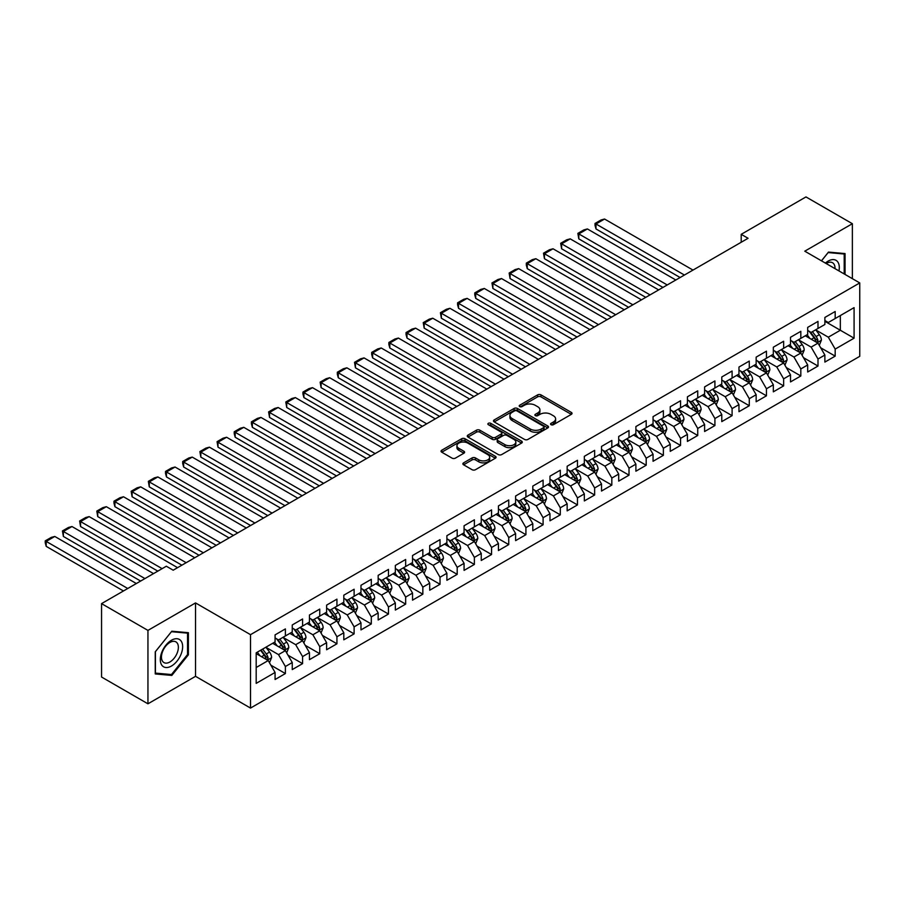 <?xml version="1.0" encoding="UTF-8"?>
<svg xmlns="http://www.w3.org/2000/svg" width="905" height="905" viewBox="0 0 905 905"><rect width="100%" height="100%" fill="white"/><g stroke="black" fill="none" stroke-linecap="round" stroke-linejoin="round"><path stroke-width="1.36" d="M551.055 424.705A1.674 0.962 0 0 0 553.419 424.705L571.338 414.354A2.387 1.38 0 0 0 572.028 413.381A2.387 1.38 0 0 0 571.338 412.409L540.975 394.885A2.387 1.38 0 0 0 537.604 394.885L519.685 405.236A1.674 0.962 0 0 0 519.198 405.915A1.674 0.962 0 0 0 519.685 406.594A1.674 0.962 0 0 0 522.049 406.594L524.368 405.259A7.636 4.412 0 0 1 535.16 405.259L537.694 406.718A7.636 4.412 0 0 1 539.923 409.829A7.636 4.412 0 0 1 537.694 412.952L535.375 414.286A1.674 0.962 0 0 0 534.878 414.965A1.674 0.962 0 0 0 535.375 415.644A1.674 0.962 0 0 0 537.728 415.644L540.047 414.309A7.636 4.412 0 0 1 550.84 414.309L553.374 415.768A7.636 4.412 0 0 1 555.613 418.891A7.636 4.412 0 0 1 553.374 422.002L551.055 423.336A1.674 0.962 0 0 0 550.568 424.026A1.674 0.962 0 0 0 551.055 424.705L551.055 423.336M463.575 462.851A2.387 1.38 0 0 0 462.874 463.824A2.387 1.38 0 0 0 463.575 464.797L472.093 469.706A2.387 1.38 0 0 0 475.464 469.706L495.363 458.224A2.387 1.38 0 0 0 496.064 457.251A2.387 1.38 0 0 0 495.363 456.278L465 438.744A2.387 1.38 0 0 0 461.629 438.744L441.731 450.238A2.387 1.38 0 0 0 441.029 451.21A2.387 1.38 0 0 0 441.731 452.183L452.025 458.122A2.387 1.38 0 0 0 455.396 458.122L463.914 453.213A2.387 1.38 0 0 0 464.604 452.24A2.387 1.38 0 0 0 463.914 451.256L458.812 448.314A6.38 3.688 0 0 1 456.935 445.713A6.38 3.688 0 0 1 460.883 442.307A6.38 3.688 0 0 1 467.828 443.111L487.818 454.649A6.38 3.688 0 0 1 489.684 457.251A6.38 3.688 0 0 1 485.747 460.656A6.38 3.688 0 0 1 478.79 459.853L475.464 457.93A2.387 1.38 0 0 0 472.093 457.93L463.575 462.851L463.575 464.797M147.945 630.4L147.945 703.807L195.537 676.329L195.537 602.922L147.945 630.4L101.552 603.624L166.328 566.225L173.194 570.195L748.073 238.286L741.206 234.327L741.206 242.257M195.537 602.922L250.515 634.665L859.75 282.926L859.75 356.332L250.515 708.072L250.515 634.665M852.363 278.661L852.363 223.705L804.771 251.183L859.75 282.926M852.363 223.705L805.97 196.928L741.206 234.327M524.538 439.434A2.387 1.38 0 0 0 527.909 439.434L547.808 427.941A2.387 1.38 0 0 0 548.509 426.968A2.387 1.38 0 0 0 547.808 425.995L517.456 408.472A2.387 1.38 0 0 0 514.085 408.472L494.175 419.954A2.387 1.38 0 0 0 493.485 420.927A2.387 1.38 0 0 0 494.175 421.9L524.538 439.434M489.028 425.067A1.674 0.962 0 0 1 490.725 425.305L490.725 423.314L521.585 441.131A2.387 1.38 0 0 1 522.287 442.104A2.387 1.38 0 0 1 521.585 443.077L501.687 454.57A2.387 1.38 0 0 1 498.316 454.57L467.953 437.047L467.953 435.101A2.387 1.38 0 0 0 467.263 436.074A2.387 1.38 0 0 0 467.953 437.047M467.953 435.101L476.471 430.18A2.387 1.38 0 0 1 479.842 430.18L492.162 437.285A2.387 1.38 0 0 0 495.533 437.285L501.178 434.027A2.387 1.38 0 0 0 501.879 433.054A2.387 1.38 0 0 0 501.178 432.081L488.361 424.683A1.674 0.962 0 0 1 487.874 424.004A1.674 0.962 0 0 1 488.904 423.11A1.674 0.962 0 0 1 490.725 423.314M824.874 321.32L840.338 330.246L840.338 315.562L854.082 307.632L835.179 318.537L835.179 311.501L824.874 317.451L824.874 324.488L817.996 328.458L817.996 321.411L807.69 327.372L807.69 334.409L800.823 338.38L800.823 331.332L790.506 337.282L790.506 344.33L783.64 348.301L783.64 341.253L773.334 347.203L773.334 354.251L766.456 358.222L766.456 351.174L756.15 357.124L756.15 364.172L749.272 368.131L749.272 361.095L738.966 367.045L738.966 374.082L732.1 378.052L732.1 371.016L721.783 376.966L721.783 384.003L714.916 387.974L714.916 380.937L704.61 386.888L704.61 393.924L697.732 397.895L697.732 390.847L687.427 396.797L687.427 403.845L680.549 407.816L680.549 400.768L670.243 406.718L670.243 413.766L663.376 417.737L663.376 410.689L653.059 416.639L653.059 423.687L646.193 427.646L646.193 420.61L635.887 426.56L635.887 433.608L629.009 437.568L629.009 430.531L618.703 436.481L618.703 443.518L611.825 447.489L611.825 440.452L601.52 446.403L601.52 453.439L594.642 457.41L594.642 450.362L584.336 456.324L584.336 463.36L577.469 467.331L577.469 460.283L567.152 466.233L567.152 473.281L560.285 477.252L560.285 470.204L549.98 476.154L549.98 483.202L543.102 487.173L543.102 480.125L532.796 486.076L532.796 493.123L525.918 497.083L525.918 490.046L515.612 495.997L515.612 503.044L508.746 507.004L508.746 499.967L498.429 505.918L498.429 512.954L491.562 516.925L491.562 509.888L481.256 515.839L481.256 522.875L474.378 526.846L474.378 519.798L464.073 525.76L464.073 532.796L457.195 536.767L457.195 529.719L446.889 535.669L446.889 542.717L440.022 546.688L440.022 539.64L429.705 545.591L429.705 552.638L422.839 556.609L422.839 549.561L412.533 555.512L412.533 562.559L405.655 566.519L405.655 559.482L395.349 565.433L395.349 572.469L388.471 576.44L388.471 569.403L378.166 575.354L378.166 582.39L371.299 586.361L371.299 579.313L360.982 585.275L360.982 592.311L354.115 596.282L354.115 589.234L343.81 595.185L343.81 602.232L336.931 606.203L336.931 599.155L326.626 605.106L326.626 612.153L319.748 616.124L319.748 609.076L309.442 615.027L309.442 622.074L302.575 626.034L302.575 618.997L292.258 624.948L292.258 631.995L285.392 635.955L285.392 628.918L275.075 634.869L275.075 641.905L256.183 652.822L256.183 683.377L275.075 672.46L268.208 660.559L256.183 653.614M854.082 307.632L854.082 338.176L835.179 349.092L828.313 337.192L815.858 329.997M820.665 347.758L835.179 356.129L835.179 349.092M835.179 356.129L824.874 362.091L824.874 355.043L817.996 359.014L811.129 347.101L798.674 339.918M803.482 357.667L817.996 366.05L817.996 359.014M817.996 366.05L807.69 372L807.69 364.964L800.823 368.935L793.945 357.023L781.49 349.839M786.298 367.588L800.823 375.971L800.823 368.935M800.823 375.971L790.506 381.921L790.506 374.885L783.64 378.844L776.762 366.944L764.306 359.749M769.126 377.509L783.64 385.892L783.64 378.844M783.64 385.892L773.334 391.842L773.334 384.806L766.456 388.765L759.589 376.865L747.123 369.67M751.942 387.431L766.456 395.813L766.456 388.765M766.456 395.813L756.15 401.763L756.15 394.716L749.272 398.686L742.405 386.786L729.95 379.591M734.758 397.352L749.272 405.734L749.272 398.686M749.272 405.734L738.966 411.685L738.966 404.637L732.1 408.608L725.222 396.707L712.767 389.512M717.575 407.273L732.1 415.655L732.1 408.608M732.1 415.655L721.783 421.606L721.783 414.558L714.916 418.529L708.038 406.628L695.583 399.433M700.391 417.182L714.916 425.565L714.916 418.529M714.916 425.565L704.61 431.515L704.61 424.479L697.732 428.45L690.866 416.538L678.399 409.354M683.218 427.103L697.732 435.486L697.732 428.45M697.732 435.486L687.427 441.436L687.427 434.4L680.549 438.371L673.682 426.459L661.227 419.275M666.035 437.025L680.549 445.407L680.549 438.371M680.549 445.407L670.243 451.357L670.243 444.321L663.376 448.28L656.498 436.38L644.043 429.185M648.851 446.946L663.376 455.328L663.376 448.28M663.376 455.328L653.059 461.279L653.059 454.231L646.193 458.202L639.315 446.301L626.86 439.106M631.667 456.867L646.193 465.249L646.193 458.202M646.193 465.249L635.887 471.2L635.887 464.152L629.009 468.123L622.142 456.222L609.676 449.027M614.495 466.788L629.009 475.17L629.009 468.123M629.009 475.17L618.703 481.121L618.703 474.073L611.825 478.044L604.959 466.143L592.504 458.948M597.311 476.709L611.825 485.08L611.825 478.044M611.825 485.08L601.52 491.042L601.52 483.994L594.642 487.965L587.775 476.064L575.32 468.869M580.128 486.619L594.642 495.001L594.642 487.965M594.642 495.001L584.336 500.951L584.336 493.915L577.469 497.886L570.591 485.974L558.136 478.79M562.944 496.54L577.469 504.922L577.469 497.886M577.469 504.922L567.152 510.873L567.152 503.836L560.285 507.796L553.408 495.895L540.952 488.7M545.772 506.461L560.285 514.843L560.285 507.796M560.285 514.843L549.98 520.794L549.98 513.757L543.102 517.717L536.235 505.816L523.78 498.621M528.588 516.382L543.102 524.764L543.102 517.717M543.102 524.764L532.796 530.715L532.796 523.667L525.918 527.638L519.051 515.737L506.596 508.542M511.404 526.303L525.918 534.685L525.918 527.638M525.918 534.685L515.612 540.636L515.612 533.588L508.746 537.559L501.868 525.658L489.413 518.463M494.221 536.224L508.746 544.606L508.746 537.559M508.746 544.606L498.429 550.557L498.429 543.509L491.562 547.48L484.684 535.579L472.229 528.384M477.048 546.134L491.562 554.516L491.562 547.48M491.562 554.516L481.256 560.478L481.256 553.43L474.378 557.401L467.512 545.489L455.057 538.305M459.864 556.055L474.378 564.437L474.378 557.401M474.378 564.437L464.073 570.388L464.073 563.351L457.195 567.322L450.328 555.41L437.873 548.226M442.681 565.976L457.195 574.358L457.195 567.322M457.195 574.358L446.889 580.309L446.889 573.272L440.022 577.232L433.144 565.331L420.689 558.136M425.497 575.897L440.022 584.279L440.022 577.232M440.022 584.279L429.705 590.23L429.705 583.193L422.839 587.153L415.961 575.252L403.506 568.057M408.325 585.818L422.839 594.2L422.839 587.153M422.839 594.2L412.533 600.151L412.533 593.103L405.655 597.074L398.788 585.173L386.322 577.978M391.141 595.739L405.655 604.121L405.655 597.074M405.655 604.121L395.349 610.072L395.349 603.024L388.471 606.995L381.605 595.094L369.15 587.899M373.957 605.66L388.471 614.043L388.471 606.995M388.471 614.043L378.166 619.993L378.166 612.945L371.299 616.916L364.421 605.015L351.966 597.82M356.774 615.57L371.299 623.952L371.299 616.916M371.299 623.952L360.982 629.903L360.982 622.866L354.115 626.837L347.237 614.925L334.782 607.741M339.59 625.491L354.115 633.873L354.115 626.837M354.115 633.873L343.81 639.824L343.81 632.787L336.931 636.758L330.065 624.846L317.598 617.663M322.418 635.412L336.931 643.794L336.931 636.758M336.931 643.794L326.626 649.745L326.626 642.708L319.748 646.668L312.881 634.767L300.426 627.572M305.234 645.333L319.748 653.715L319.748 646.668M319.748 653.715L309.442 659.666L309.442 652.618L302.575 656.589L295.697 644.688L283.242 637.493M288.05 655.254L302.575 663.637L302.575 656.589M302.575 663.637L292.258 669.587L292.258 662.539L285.392 666.51L278.514 654.609L266.059 647.414M270.867 665.175L285.392 673.558L285.392 666.51M285.392 673.558L275.075 679.508L275.075 672.46M275.075 637.946L278.514 639.925L285.392 635.955M256.183 667.505L268.208 660.559M292.258 628.025L295.697 630.004L302.575 626.034M278.514 654.609L285.392 650.638L272.677 643.297M292.258 662.539L285.392 650.638M309.442 618.104L312.881 620.083L319.748 616.124M295.697 644.688L302.575 640.717L289.86 633.376M309.442 652.618L302.575 640.717M326.626 608.183L330.065 610.174L336.931 606.203M312.881 634.767L319.748 630.796L307.033 623.466M326.626 642.708L319.748 630.796M343.81 598.262L347.237 600.253L354.115 596.282M330.065 624.846L336.931 620.887L324.216 613.545M343.81 632.787L336.931 620.887M360.982 588.341L364.421 590.332L371.299 586.361M347.237 614.925L354.115 610.966L341.4 603.624M360.982 622.866L354.115 610.966M378.166 578.431L381.605 580.41L388.471 576.44M364.421 605.015L371.299 601.044L358.584 593.703M378.166 612.945L371.299 601.044M395.349 568.51L398.788 570.489L405.655 566.519M381.605 595.094L388.471 591.123L375.756 583.782M395.349 603.024L388.471 591.123M412.533 558.589L415.961 560.568L422.839 556.609M398.788 585.173L405.655 581.202L392.94 573.861M412.533 593.103L405.655 581.202M429.705 548.668L433.144 550.647L440.022 546.688M415.961 575.252L422.839 571.281L410.123 563.939M429.705 583.193L422.839 571.281M446.889 538.747L450.328 540.738L457.195 536.767M433.144 565.331L440.022 561.36L427.307 554.03M446.889 573.272L440.022 561.36M464.073 528.825L467.512 530.816L474.378 526.846M450.328 555.41L457.195 551.45L444.479 544.109M464.073 563.351L457.195 551.45M481.256 518.916L484.684 520.895L491.562 516.925M467.512 545.489L474.378 541.529L461.663 534.188M481.256 553.43L474.378 541.529M498.429 508.995L501.868 510.974L508.746 507.004M484.684 535.579L491.562 531.608L478.847 524.267M498.429 543.509L491.562 531.608M515.612 499.074L519.051 501.053L525.918 497.083M501.868 525.658L508.746 521.687L496.031 514.345M515.612 533.588L508.746 521.687M532.796 489.153L536.235 491.132L543.102 487.173M519.051 515.737L525.918 511.766L513.214 504.424M532.796 523.667L525.918 511.766M549.98 479.231L553.408 481.211L560.285 477.252M536.235 505.816L543.102 501.845L530.387 494.503M549.98 513.757L543.102 501.845M567.152 469.31L570.591 471.301L577.469 467.331M553.408 495.895L560.285 491.924L547.57 484.594M567.152 503.836L560.285 491.924M584.336 459.389L587.775 461.38L594.642 457.41M570.591 485.974L577.469 482.014L564.754 474.673M584.336 493.915L577.469 482.014M601.52 449.48L604.959 451.459L611.825 447.489M587.775 476.064L594.642 472.093L581.938 464.751M601.52 483.994L594.642 472.093M618.703 439.559L622.142 441.538L629.009 437.568M604.959 466.143L611.825 462.172L599.11 454.83M618.703 474.073L611.825 462.172M635.887 429.637L639.315 431.617L646.193 427.646M622.142 456.222L629.009 452.251L616.294 444.909M635.887 464.152L629.009 452.251M653.059 419.716L656.498 421.696L663.376 417.737M639.315 446.301L646.193 442.33L633.477 434.988M653.059 454.231L646.193 442.33M670.243 409.795L673.682 411.786L680.549 407.816M656.498 436.38L663.376 432.409L650.661 425.079M670.243 444.321L663.376 432.409M687.427 399.874L690.866 401.865L697.732 397.895M673.682 426.459L680.549 422.499L667.833 415.157M687.427 434.4L680.549 422.499M704.61 389.953L708.038 391.944L714.916 387.974M690.866 416.538L697.732 412.578L685.017 405.236M704.61 424.479L697.732 412.578M721.783 380.043L725.222 382.023L732.1 378.052M708.038 406.628L714.916 402.657L702.201 395.315M721.783 414.558L714.916 402.657M738.966 370.122L742.405 372.102L749.272 368.131M725.222 396.707L732.1 392.736L719.385 385.394M738.966 404.637L732.1 392.736M756.15 360.201L759.589 362.181L766.456 358.222M742.405 386.786L749.272 382.815L736.557 375.473M756.15 394.716L749.272 382.815M773.334 350.28L776.762 352.26L783.64 348.301M759.589 376.865L766.456 372.894L753.741 365.552M773.334 384.806L766.456 372.894M790.506 340.359L793.945 342.35L800.823 338.38M776.762 366.944L783.64 362.973L770.924 355.642M790.506 374.885L783.64 362.973M807.69 330.438L811.129 332.429L817.996 328.458M793.945 357.023L800.823 353.063L788.108 345.721M807.69 364.964L800.823 353.063M824.874 320.528L828.313 322.508L835.179 318.537M811.129 347.101L817.996 343.142L805.28 335.8M824.874 355.043L817.996 343.142M101.552 603.624L101.552 677.031L147.945 703.807M195.537 676.329L250.515 708.072M828.313 337.192L840.338 330.246L854.082 338.176M845.055 274.441L845.055 253.57L828.482 252.088L821.469 260.821M188.398 654.801L188.398 632.697L171.826 631.215L155.241 651.838L155.241 673.942L171.826 675.424L188.398 654.801L187.539 654.304M551.722 424.943L553.374 423.981A7.636 4.412 0 0 0 555.613 420.87L555.613 418.891M539.923 409.829L539.923 411.82A7.636 4.412 0 0 1 537.694 414.931L536.043 415.881M571.304 414.377L540.975 396.865A2.387 1.38 0 0 0 537.604 396.865L520.352 406.831M547.774 427.963L517.456 410.451A2.387 1.38 0 0 0 514.085 410.451L494.209 421.922L494.175 419.954M543.588 427.646A1.674 0.962 0 0 0 544.086 426.968A1.674 0.962 0 0 0 543.588 426.289L516.947 410.904A1.674 0.962 0 0 0 514.583 410.904L512.14 412.318A7.636 4.412 0 0 0 509.911 415.429A7.636 4.412 0 0 0 512.14 418.551L530.353 429.06A7.636 4.412 0 0 0 541.145 429.06L543.588 427.646L543.588 429.637A1.674 0.962 0 0 0 544.086 428.947L544.086 426.968M509.911 415.429L509.911 417.42A7.636 4.412 0 0 0 512.14 420.531L512.14 418.551M543.588 429.637L541.145 431.04A7.636 4.412 0 0 1 530.353 431.04L512.14 420.531M467.987 437.058L476.471 432.16L476.471 430.18M501.879 433.054L501.879 435.034A2.387 1.38 0 0 1 501.178 436.006L495.533 439.276A2.387 1.38 0 0 1 492.162 439.276L479.842 432.16A2.387 1.38 0 0 0 476.471 432.16M490.725 425.305L521.552 443.099M504.933 444.66A6.38 3.688 0 0 0 511.879 445.464A6.38 3.688 0 0 0 515.827 442.059A6.38 3.688 0 0 0 513.95 439.457L506.913 435.396A2.387 1.38 0 0 0 503.542 435.396L497.886 438.654A2.387 1.38 0 0 0 497.196 439.626A2.387 1.38 0 0 0 497.886 440.599L504.933 444.66L504.933 446.651A6.38 3.688 0 0 0 511.879 447.443A6.38 3.688 0 0 0 515.827 444.038L515.827 442.059M497.196 439.626L497.196 441.606A2.387 1.38 0 0 0 497.886 442.579L497.886 440.599M504.933 446.651L497.886 442.579M489.684 457.251L489.684 459.231A6.38 3.688 0 0 1 485.747 462.636A6.38 3.688 0 0 1 478.79 461.833L475.464 459.91A2.387 1.38 0 0 0 472.093 459.91L463.609 464.808M456.935 445.713L456.935 447.692A6.38 3.688 0 0 0 458.812 450.294L458.812 448.314M463.88 453.224L458.812 450.294M495.329 458.235L465 440.735A2.387 1.38 0 0 0 461.629 440.735L441.764 452.206M170.072 674.417L171.826 675.424M819.274 345.337L821.401 340.144A6.437 3.722 -120 0 0 819.342 334.658L815.699 329.793M684.418 275.041L595.988 223.988L604.574 219.033L693.004 270.086M809.885 338.447L807.102 334.748M595.988 228.942L595.038 225.424L595.038 223.445L595.988 223.988L595.988 228.942L680.119 277.518M816.785 342.441L817.928 340.416A6.437 3.722 -120 0 0 816.084 336.547L812.43 331.671M810.348 331.977L814.862 337.995A3.281 1.889 60 0 1 815.45 338.99L817.928 340.416M809.217 331.321L814.025 337.735A6.437 3.722 60 0 1 815.869 341.604L815.993 341.977M595.038 223.445L601.056 219.972L604.574 219.033M802.09 355.258L804.217 350.065A6.437 3.722 -120 0 0 802.169 344.579L798.515 339.703M667.234 284.962L578.804 233.909L587.402 228.942L675.831 280.007M792.701 348.368L789.929 344.669M578.804 238.863L577.865 233.366L578.804 233.909L578.804 238.863L662.946 287.439M799.601 352.362L800.744 350.337A6.437 3.722 -120 0 0 798.9 346.468L795.246 341.592M793.165 341.898L797.678 347.916A3.281 1.889 60 0 1 798.267 348.911L800.744 350.337M792.033 341.242L796.841 347.656A6.437 3.722 60 0 1 798.685 351.525L798.81 351.898M577.865 233.366L583.872 229.893L587.402 228.942M784.907 365.179L787.045 359.986A6.437 3.722 -120 0 0 784.986 354.5L781.332 349.624M650.05 294.883L561.62 243.83L570.218 238.863L658.648 289.917M775.517 358.29L772.746 354.59M561.62 248.785L560.681 243.287L561.62 243.83L561.62 248.785L645.763 297.36M782.429 362.283L783.56 360.258A6.437 3.722 -120 0 0 781.716 356.389L778.074 351.513M775.992 351.819L780.495 357.837A3.281 1.889 60 0 1 781.094 358.833L783.56 360.258M774.85 351.163L779.658 357.577A6.437 3.722 60 0 1 781.501 361.446L781.637 361.819M560.681 243.287L566.688 239.814L570.218 238.863M838.958 270.923A15.792 9.118 120 0 0 837.804 261.975A15.792 9.118 120 0 0 825.383 263.095M835.021 268.649A11.957 6.901 120 0 0 833.89 263.989A11.957 6.901 120 0 0 832.555 262.744A11.957 6.901 120 0 0 826.197 263.559M828.098 252.563L844.207 254.022L844.207 273.955M843.132 253.4L844.207 254.022M821.491 260.844L828.132 252.586M161.803 665.152A15.792 9.118 120 0 0 177.063 661.069A15.792 9.118 120 0 0 181.147 641.091A15.792 9.118 120 0 0 165.898 645.175A15.792 9.118 120 0 0 161.803 665.152M162.595 661.329A11.957 6.901 120 0 0 163.929 662.573A11.957 6.901 120 0 0 175.061 656.985A11.957 6.901 120 0 0 177.233 643.104A11.957 6.901 120 0 0 175.887 641.86A11.957 6.901 120 0 0 164.767 647.437A11.957 6.901 120 0 0 162.595 661.329M171.475 631.701L187.539 633.138L187.539 654.553L171.475 674.542L155.411 673.105L155.411 651.679L171.441 631.679M186.475 632.516L187.539 633.138M767.734 375.1L769.861 369.896A6.437 3.722 -120 0 0 767.802 364.421L764.148 359.545M632.878 304.804L544.448 253.751L553.034 248.785L641.464 299.838M758.333 368.211L755.562 364.511M544.448 258.706L543.498 253.196L544.448 253.751L544.448 258.706L628.579 307.281M765.245 372.193L766.377 370.179A6.437 3.722 -120 0 0 764.544 366.299L760.89 361.434M758.809 361.74L763.311 367.747A3.281 1.889 60 0 1 763.911 368.754L766.377 370.179M757.677 361.084L762.474 367.498A6.437 3.722 60 0 1 764.318 371.367L764.454 371.74M543.498 253.196L549.516 249.723L553.034 248.785M750.55 385.021L752.677 379.817A6.437 3.722 -120 0 0 750.618 374.342L746.976 369.466M615.694 314.725L527.264 263.66L535.851 258.706L624.28 309.759M741.161 378.132L738.378 374.421M527.264 268.627L526.314 265.108L526.314 263.117L527.264 263.66L527.264 268.627L611.395 317.202M748.062 382.114L749.204 380.1A6.437 3.722 -120 0 0 747.36 376.22L743.706 371.355M741.625 371.65L746.139 377.668A3.281 1.889 60 0 1 746.727 378.663L749.204 380.1M740.494 371.005L745.301 377.408A6.437 3.722 60 0 1 747.134 381.288L747.27 381.661M526.314 263.117L532.332 259.645L535.851 258.706M733.367 394.942L735.494 389.738A6.437 3.722 -120 0 0 733.446 384.252L729.792 379.387M598.51 324.635L510.081 273.582L518.678 268.627L607.108 319.68M723.977 388.053L721.206 384.342M510.081 278.548L509.142 273.039L510.081 273.582L510.081 278.548L594.212 327.124M730.878 392.035L732.021 390.01A6.437 3.722 -120 0 0 730.177 386.141L726.523 381.265M724.441 381.571L728.955 387.589A3.281 1.889 60 0 1 729.543 388.584L732.021 390.01M723.31 380.915L728.118 387.329A6.437 3.722 60 0 1 729.962 391.209L730.086 391.582M509.142 273.039L515.149 269.566L518.678 268.627M716.183 404.863L718.31 399.659A6.437 3.722 -120 0 0 716.262 394.173L712.608 389.308M581.327 334.556L492.897 283.503L501.494 278.548L589.924 329.601M706.794 397.962L704.022 394.263M492.897 288.469L491.958 282.96L492.897 283.503L492.897 288.469L577.039 337.033M713.706 401.956L714.837 399.931A6.437 3.722 -120 0 0 712.993 396.062L709.35 391.186M707.258 391.492L711.771 397.51A3.281 1.889 60 0 1 712.371 398.505L714.837 399.931M706.126 390.836L710.934 397.25A6.437 3.722 60 0 1 712.778 401.119L712.902 401.492M491.958 282.96L497.965 279.487L501.494 278.548M698.999 414.773L701.137 409.58A6.437 3.722 -120 0 0 699.079 404.094L695.425 399.218M564.154 344.477L475.725 293.424L484.311 288.469L572.741 339.522M689.61 407.884L686.838 404.184M475.725 298.379L474.774 294.86L474.774 292.881L475.725 293.424L475.725 298.379L559.856 346.954M696.522 411.877L697.653 409.852A6.437 3.722 -120 0 0 695.821 405.983L692.167 401.107M690.085 401.413L694.588 407.431A3.281 1.889 60 0 1 695.187 408.427L697.653 409.852M688.954 400.757L693.75 407.171A6.437 3.722 60 0 1 695.594 411.04L695.73 411.413M474.774 292.881L480.793 289.408L484.311 288.469M681.827 424.694L683.954 419.501A6.437 3.722 -120 0 0 681.895 414.015L678.252 409.139M546.971 354.398L458.541 303.345L467.127 298.379L555.557 349.443M672.438 417.805L669.655 414.105M458.541 308.3L457.591 304.781L457.591 302.802L458.541 303.345L458.541 308.3L542.672 356.875M679.338 421.798L680.481 419.773A6.437 3.722 -120 0 0 678.637 415.904L674.983 411.028M672.901 411.334L677.404 417.352A3.281 1.889 60 0 1 678.003 418.348L680.481 419.773M671.77 410.678L676.578 417.092A6.437 3.722 60 0 1 678.411 420.961L678.546 421.334M457.591 302.802L463.609 299.329L467.127 298.379M664.643 434.615L666.77 429.423A6.437 3.722 -120 0 0 664.723 423.936L661.069 419.06M529.787 364.319L441.357 313.266L449.943 308.3L538.373 359.353M655.254 427.726L652.482 424.026M441.357 318.221L440.418 312.711L441.357 313.266L441.357 318.221L525.488 366.797M662.155 431.708L663.297 429.694A6.437 3.722 -120 0 0 661.453 425.814L657.799 420.949M655.718 421.255L660.231 427.273A3.281 1.889 60 0 1 660.82 428.269L663.297 429.694M654.587 420.599L659.394 427.013A6.437 3.722 60 0 1 661.238 430.882L661.363 431.255M440.418 312.711L446.425 309.25L449.943 308.3M647.46 444.536L649.586 439.332A6.437 3.722 -120 0 0 647.539 433.857L643.885 428.981M512.603 374.24L424.173 323.187L432.771 318.221L521.201 369.274M638.07 437.647L635.299 433.936M424.173 328.142L423.235 322.632L424.173 323.187L424.173 328.142L508.316 376.718M644.982 441.629L646.113 439.615A6.437 3.722 -120 0 0 644.269 435.735L640.627 430.871M638.534 431.165L643.048 437.183A3.281 1.889 60 0 1 643.647 438.178L646.113 439.615M637.403 430.52L642.211 436.934A6.437 3.722 60 0 1 644.055 440.803L644.179 441.176M423.235 322.632L429.242 319.16L432.771 318.221M630.276 454.457L632.414 449.253A6.437 3.722 -120 0 0 630.355 443.778L626.701 438.902M495.431 384.15L407.001 333.097L415.587 328.142L504.017 379.195M620.887 447.568L618.115 443.857M407.001 338.063L406.051 334.545L406.051 332.554L407.001 333.097L407.001 338.063L491.132 386.639M627.799 451.55L628.93 449.536A6.437 3.722 -120 0 0 627.086 445.656L623.443 440.78M621.362 441.086L625.864 447.104A3.281 1.889 60 0 1 626.464 448.099L628.93 449.536M620.23 440.441L625.027 446.844A6.437 3.722 60 0 1 626.871 450.724L627.007 451.097M406.051 332.554L412.069 329.081L415.587 328.142M613.104 464.378L615.23 459.174A6.437 3.722 -120 0 0 613.171 453.688L609.529 448.823M478.247 394.071L389.817 343.018L398.404 338.063L486.833 389.116M603.703 457.489L600.931 453.778M389.817 347.984L388.867 344.454L388.867 342.475L389.817 343.018L389.817 347.984L473.949 396.56M610.615 461.471L611.757 459.446A6.437 3.722 -120 0 0 609.913 455.577L606.26 450.701M604.178 451.007L608.68 457.025A3.281 1.889 60 0 1 609.28 458.021L611.757 459.446M603.047 450.351L607.843 456.765A6.437 3.722 60 0 1 609.687 460.645L609.823 461.018M388.867 342.475L394.885 339.002L398.404 338.063M595.92 474.288L598.047 469.095A6.437 3.722 -120 0 0 595.999 463.609L592.345 458.745M461.064 403.992L372.634 352.939L381.22 347.984L469.65 399.037M586.531 467.399L583.748 463.699M372.634 357.905L371.684 354.375L371.684 352.396L372.634 352.939L372.634 357.905L456.765 406.469M593.431 471.392L594.574 469.367A6.437 3.722 -120 0 0 592.73 465.498L589.076 460.622M586.994 460.928L591.508 466.946A3.281 1.889 60 0 1 592.096 467.942L594.574 469.367M585.863 460.272L590.671 466.686A6.437 3.722 60 0 1 592.515 470.555L592.639 470.928M371.684 352.396L377.702 348.923L381.22 347.984M578.736 484.209L580.863 479.017A6.437 3.722 -120 0 0 578.815 473.53L575.161 468.654M443.88 413.913L355.45 362.86L364.048 357.905L452.477 408.958M569.347 477.32L566.575 473.62M355.45 367.815L354.511 362.317L355.45 362.86L355.45 367.815L439.592 416.391M576.247 481.313L577.39 479.288A6.437 3.722 -120 0 0 575.546 475.419L571.903 470.543M569.811 470.849L574.324 476.867A3.281 1.889 60 0 1 574.924 477.863L577.39 479.288M568.679 470.193L573.487 476.607A6.437 3.722 60 0 1 575.331 480.476L575.456 480.849M354.511 362.317L360.518 358.844L364.048 357.905M561.553 494.13L563.691 488.938A6.437 3.722 -120 0 0 561.632 483.451L557.978 478.575M426.708 423.834L338.278 372.781L346.864 367.815L435.294 418.868M552.163 487.241L549.392 483.542M338.278 377.736L337.327 374.218L337.327 372.238L338.278 372.781L338.278 377.736L422.409 426.312M559.075 491.234L560.206 489.209A6.437 3.722 -120 0 0 558.362 485.34L554.72 480.465M552.638 480.77L557.141 486.788A3.281 1.889 60 0 1 557.74 487.784L560.206 489.209M551.507 480.114L556.303 486.528A6.437 3.722 60 0 1 558.147 490.397L558.283 490.77M337.327 372.238L343.346 368.765L346.864 367.815M544.38 504.051L546.507 498.847A6.437 3.722 -120 0 0 544.448 493.372L540.805 488.496M409.524 433.755L321.094 382.702L329.68 377.736L418.11 428.789M534.979 497.162L532.208 493.463M321.094 387.657L320.144 382.148L321.094 382.702L321.094 387.657L405.225 436.233M541.891 501.144L543.034 499.13A6.437 3.722 -120 0 0 541.19 495.25L537.536 490.386M535.455 490.691L539.957 496.709A3.281 1.889 60 0 1 540.557 497.705L543.034 499.13M534.323 490.035L539.12 496.449A6.437 3.722 60 0 1 540.964 500.318L541.1 500.691M320.144 382.148L326.162 378.686L329.68 377.736M527.196 513.972L529.323 508.768A6.437 3.722 -120 0 0 527.264 503.293L523.622 498.417M392.34 443.676L303.91 392.612L312.497 387.657L400.926 438.71M517.807 507.083L515.024 503.372M303.91 397.578L302.96 394.06L302.96 392.069L303.91 392.612L303.91 397.578L388.041 446.154M524.708 511.065L525.85 509.051A6.437 3.722 -120 0 0 524.006 505.171L520.352 500.307M518.271 500.601L522.785 506.619A3.281 1.889 60 0 1 523.373 507.615L525.85 509.051M517.14 499.956L521.947 506.359A6.437 3.722 60 0 1 523.791 510.239L523.916 510.612M302.96 392.069L308.978 388.596L312.497 387.657M510.013 523.893L512.14 518.689A6.437 3.722 -120 0 0 510.092 513.214L506.438 508.339M375.156 453.586L286.727 402.533L295.324 397.578L383.754 448.631M500.623 517.004L497.852 513.293M286.727 407.499L285.788 401.99L286.727 402.533L286.727 407.499L370.869 456.075M507.524 520.986L508.667 518.961A6.437 3.722 -120 0 0 506.823 515.092L503.169 510.216M501.087 510.522L505.601 516.54A3.281 1.889 60 0 1 506.2 517.536L508.667 518.961M499.956 509.866L504.764 516.28A6.437 3.722 60 0 1 506.608 520.16L506.732 520.533M285.788 401.99L291.795 398.517L295.324 397.578M492.829 533.814L494.967 528.611A6.437 3.722 -120 0 0 492.908 523.124L489.254 518.26M357.973 463.507L269.543 412.454L278.14 407.499L366.57 458.552M483.44 526.914L480.668 523.214M269.543 417.42L268.604 411.911L269.543 412.454L269.543 417.42L353.685 465.996M490.352 530.907L491.483 528.882A6.437 3.722 -120 0 0 489.639 525.013L485.996 520.137M483.915 520.443L488.417 526.461A3.281 1.889 60 0 1 489.017 527.457L491.483 528.882M482.772 519.787L487.58 526.201A6.437 3.722 60 0 1 489.424 530.081L489.56 530.443M268.604 411.911L274.611 408.438L278.14 407.499M475.657 543.724L477.783 538.532A6.437 3.722 -120 0 0 475.725 533.045L472.082 528.181M340.8 473.428L252.371 422.375L260.957 417.42L349.387 468.473M466.256 536.835L463.484 533.135M252.371 427.33L251.42 423.812L251.42 421.832L252.371 422.375L252.371 427.33L336.502 475.906M473.168 540.828L474.31 538.803A6.437 3.722 -120 0 0 472.467 534.934L468.813 530.059M466.731 530.364L471.234 536.382A3.281 1.889 60 0 1 471.833 537.378L474.31 538.803M465.6 529.708L470.396 536.122A6.437 3.722 60 0 1 472.24 539.991L472.376 540.364M251.42 421.832L257.439 418.359L260.957 417.42M458.473 553.645L460.6 548.453A6.437 3.722 -120 0 0 458.541 542.966L454.898 538.09M323.617 483.349L235.187 432.296L243.773 427.33L332.203 478.394M449.084 546.756L446.301 543.057M235.187 437.251L234.237 433.733L234.237 431.753L235.187 432.296L235.187 437.251L319.318 485.827M455.984 550.749L457.127 548.724A6.437 3.722 -120 0 0 455.283 544.855L451.629 539.98M449.547 540.285L454.061 546.303A3.281 1.889 60 0 1 454.649 547.299L457.127 548.724M448.416 539.629L453.224 546.043A6.437 3.722 60 0 1 455.068 549.912L455.192 550.285M234.237 431.753L240.255 428.28L243.773 427.33M441.289 563.566L443.416 558.374A6.437 3.722 -120 0 0 441.369 552.887L437.715 548.011M306.433 493.27L218.003 442.217L226.601 437.251L315.031 488.304M431.9 556.677L429.128 552.978M218.003 447.172L217.064 441.674L218.003 442.217L218.003 447.172L302.134 495.748M438.801 560.67L439.943 558.645A6.437 3.722 -120 0 0 438.099 554.776L434.445 549.901M432.364 550.206L436.877 556.224A3.281 1.889 60 0 1 437.466 557.22L439.943 558.645M431.233 549.55L436.04 555.964A6.437 3.722 60 0 1 437.884 559.833L438.009 560.206M217.064 441.674L223.071 438.201L226.601 437.251M424.106 573.487L426.232 568.283A6.437 3.722 -120 0 0 424.185 562.808L420.531 557.933M289.249 503.191L200.82 452.138L209.417 447.172L297.847 498.225M414.716 566.598L411.945 562.899M200.82 457.093L199.881 451.584L200.82 452.138L200.82 457.093L284.962 505.669M421.628 570.58L422.759 568.566A6.437 3.722 -120 0 0 420.916 564.686L417.273 559.822M415.191 560.127L419.694 566.134A3.281 1.889 60 0 1 420.293 567.141L422.759 568.566M414.049 559.471L418.857 565.885A6.437 3.722 60 0 1 420.701 569.754L420.825 570.127M199.881 451.584L205.888 448.111L209.417 447.172M406.922 583.408L409.06 578.205A6.437 3.722 -120 0 0 407.001 572.729L403.347 567.854M272.077 513.112L183.647 462.048L192.233 457.093L280.663 508.146M397.533 576.519L394.761 572.808M183.647 467.014L182.697 463.496L182.697 461.505L183.647 462.048L183.647 467.014L267.778 515.59M404.445 580.501L405.576 578.487A6.437 3.722 -120 0 0 403.743 574.607L400.089 569.743M398.008 570.037L402.51 576.055A3.281 1.889 60 0 1 403.11 577.051L405.576 578.487M396.876 569.392L401.673 575.795A6.437 3.722 60 0 1 403.517 579.675L403.653 580.048M182.697 461.505L188.715 458.032L192.233 457.093M389.75 593.329L391.876 588.126A6.437 3.722 -120 0 0 389.817 582.639L386.175 577.775M254.893 523.022L166.463 471.969L175.05 467.014L263.479 518.067M380.36 586.44L377.577 582.73M166.463 476.935L165.513 473.406L165.513 471.426L166.463 471.969L166.463 476.935L250.595 525.511M387.261 590.422L388.403 588.397A6.437 3.722 -120 0 0 386.559 584.528L382.906 579.653M380.824 579.958L385.326 585.976A3.281 1.889 60 0 1 385.926 586.972L388.403 588.397M379.693 579.302L384.501 585.716A6.437 3.722 60 0 1 386.333 589.596L386.469 589.97M165.513 471.426L171.531 467.953L175.05 467.014M372.566 603.25L374.693 598.047A6.437 3.722 -120 0 0 372.645 592.56L368.991 587.696M237.71 532.943L149.28 481.89L157.866 476.935L246.307 527.988M363.177 596.35L360.405 592.651M149.28 486.856L148.341 481.347L149.28 481.89L149.28 486.856L233.411 535.421M370.077 600.343L371.22 598.318A6.437 3.722 -120 0 0 369.376 594.449L365.722 589.574M363.64 589.879L368.154 595.897A3.281 1.889 60 0 1 368.742 596.893L371.22 598.318M362.509 589.223L367.317 595.637A6.437 3.722 60 0 1 369.161 599.506L369.285 599.879M148.341 481.347L154.348 477.874L157.866 476.935M355.382 613.16L357.509 607.968A6.437 3.722 -120 0 0 355.461 602.481L351.807 597.605M220.526 542.864L132.096 491.811L140.694 486.856L229.123 537.909M345.993 606.271L343.221 602.572M132.096 496.766L131.157 491.268L132.096 491.811L132.096 496.766L216.238 545.342M352.905 610.264L354.036 608.239A6.437 3.722 -120 0 0 352.192 604.37L348.549 599.495M346.457 599.8L350.97 605.818A3.281 1.889 60 0 1 351.57 606.814L354.036 608.239M345.325 599.144L350.133 605.558A6.437 3.722 60 0 1 351.977 609.427L352.102 609.8M131.157 491.268L137.164 487.795L140.694 486.856M338.199 623.081L340.337 617.889A6.437 3.722 -120 0 0 338.278 612.402L334.624 607.527M203.353 552.785L114.924 501.732L123.51 496.766L211.94 547.83M328.809 616.192L326.038 612.493M114.924 506.687L113.973 503.169L113.973 501.189L114.924 501.732L114.924 506.687L199.055 555.263M335.721 620.185L336.852 618.16A6.437 3.722 -120 0 0 335.008 614.291L331.366 609.416M329.284 609.721L333.787 615.739A3.281 1.889 60 0 1 334.386 616.735L336.852 618.16M328.153 609.065L332.95 615.479A6.437 3.722 60 0 1 334.793 619.348L334.929 619.721M113.973 501.189L119.992 497.716L123.51 496.766M321.026 633.002L323.153 627.81A6.437 3.722 -120 0 0 321.094 622.323L317.451 617.448M186.17 562.706L97.74 511.653L106.326 506.687L194.756 557.74M311.637 626.113L308.854 622.414M97.74 516.608L96.79 511.099L97.74 511.653L97.74 516.608L181.871 565.184M318.537 630.095L319.68 628.081A6.437 3.722 -120 0 0 317.836 624.201L314.182 619.337M312.101 619.642L316.603 625.66A3.281 1.889 60 0 1 317.202 626.656L319.68 628.081M310.969 618.986L315.766 625.4A6.437 3.722 60 0 1 317.61 629.269L317.745 629.642M96.79 511.099L102.808 507.637L106.326 506.687M303.842 642.923L305.969 637.72A6.437 3.722 -120 0 0 303.922 632.244L300.268 627.369M162.119 568.657L80.556 521.574L89.142 516.608L177.572 567.661M294.453 636.034L291.681 632.324M80.556 526.529L79.617 521.02L80.556 521.574L80.556 526.529L157.821 571.134M301.354 640.016L302.496 638.002A6.437 3.722 -120 0 0 300.652 634.122L296.998 629.258M294.917 629.552L299.431 635.57A3.281 1.889 60 0 1 300.019 636.566L302.496 638.002M293.786 628.907L298.593 635.321A6.437 3.722 60 0 1 300.437 639.19L300.562 639.564M79.617 521.02L85.624 517.547L89.142 516.608M286.659 652.844L288.786 647.641A6.437 3.722 -120 0 0 286.738 642.165L283.084 637.29M144.936 578.578L63.373 531.484L71.97 526.529L153.522 573.612M277.269 645.955L274.498 642.245M63.373 536.45L62.434 530.941L63.373 531.484L63.373 536.45L140.637 581.055M284.17 649.937L285.313 647.923A6.437 3.722 -120 0 0 283.469 644.043L279.826 639.168M277.733 639.473L282.247 645.491A3.281 1.889 60 0 1 282.846 646.487L285.313 647.923M276.602 638.828L281.41 645.231A6.437 3.722 60 0 1 283.254 649.111L283.378 649.485M62.434 530.941L68.441 527.468L71.97 526.529M269.475 662.765L271.613 657.562A6.437 3.722 -120 0 0 269.554 652.075L265.9 647.211M127.752 588.499L46.2 541.405L54.786 536.45L136.338 583.533M260.086 655.876L257.314 652.166M46.2 546.371L45.25 542.842L45.25 540.862L46.2 541.405L46.2 546.371L123.453 590.976M266.998 659.858L268.129 657.833A6.437 3.722 -120 0 0 266.285 653.964L262.642 649.089M261.025 650.028L265.063 655.412A3.281 1.889 60 0 1 265.663 656.408L268.129 657.833M260.583 650.288L264.226 655.152A6.437 3.722 60 0 1 266.07 659.032L266.206 659.406M45.25 540.862L51.268 537.389L54.786 536.45M553.374 423.981L553.374 422.002M535.375 415.644L535.375 414.286M537.694 414.931L537.694 412.952M519.685 406.594L519.685 405.236M537.604 396.865L537.604 394.885M540.975 396.865L540.975 394.885M571.338 414.354L571.338 412.409M514.085 410.451L514.085 408.472M517.456 410.451L517.456 408.472M547.808 427.941L547.808 425.995M530.353 431.04L530.353 429.06M541.145 431.04L541.145 429.06M479.842 432.16L479.842 430.18M492.162 439.276L492.162 437.285M495.533 439.276L495.533 437.285M501.178 436.006L501.178 434.027M521.585 443.077L521.585 441.131M472.093 459.91L472.093 457.93M475.464 459.91L475.464 457.93M478.79 461.833L478.79 459.853M463.914 453.213L463.914 451.256M441.731 452.183L441.731 450.238M461.629 440.735L461.629 438.744M465 440.735L465 438.744M495.363 458.224L495.363 456.278M817.192 342.678L821.355 340.269M816.084 336.547L819.342 334.658M811.333 339.285L814.025 337.735M800.009 352.588L804.183 350.19M798.9 346.468L802.169 344.579M794.149 349.206L796.841 347.656M782.836 362.509L786.999 360.111M781.716 356.389L784.986 354.5M776.965 359.127L779.658 357.577M765.653 372.43L769.816 370.021M764.544 366.299L767.802 364.421M759.793 369.048L762.474 367.498M748.469 382.351L752.632 379.942M747.36 376.22L750.618 374.342M742.609 378.969L745.301 377.408M731.285 392.272L735.46 389.863M730.177 386.141L733.446 384.252M725.425 388.89L728.118 387.329M714.102 402.193L718.276 399.784M712.993 396.062L716.262 394.173M708.242 398.8L710.934 397.25M696.929 412.103L701.092 409.705M695.821 405.983L699.079 404.094M691.058 408.721L693.75 407.171M679.745 422.024L683.909 419.626M678.637 415.904L681.895 414.015M673.886 418.642L676.578 417.092M662.562 431.945L666.725 429.547M661.453 425.814L664.723 423.936M656.702 428.563L659.394 427.013M645.378 441.866L649.552 439.457M644.269 435.735L647.539 433.857M639.518 438.484L642.211 436.934M628.206 451.787L632.369 449.378M627.086 445.656L630.355 443.778M622.335 448.405L625.027 446.844M611.022 461.708L615.185 459.299M609.913 455.577L613.171 453.688M605.162 458.326L607.843 456.765M593.838 471.629L598.001 469.22M592.73 465.498L595.999 463.609M587.979 468.236L590.671 466.686M576.655 481.539L580.829 479.141M575.546 475.419L578.815 473.53M570.795 478.157L573.487 476.607M559.482 491.46L563.645 489.062M558.362 485.34L561.632 483.451M553.611 488.078L556.303 486.528M542.299 501.381L546.462 498.972M541.19 495.25L544.448 493.372M536.439 497.999L539.12 496.449M525.115 511.302L529.278 508.893M524.006 505.171L527.264 503.293M519.255 507.92L521.947 506.359M507.931 521.223L512.106 518.814M506.823 515.092L510.092 513.214M502.071 517.841L504.764 516.28M490.759 531.144L494.922 528.735M489.639 525.013L492.908 523.124M484.888 527.751L487.58 526.201M473.575 541.066L477.738 538.656M472.467 534.934L475.725 533.045M467.715 537.672L470.396 536.122M456.392 550.975L460.555 548.577M455.283 544.855L458.541 542.966M450.532 547.593L453.224 546.043M439.208 560.896L443.382 558.498M438.099 554.776L441.369 552.887M433.348 557.514L436.04 555.964M422.024 570.817L426.198 568.408M420.916 564.686L424.185 562.808M416.164 567.435L418.857 565.885M404.852 580.739L409.015 578.329M403.743 574.607L407.001 572.729M398.981 577.356L401.673 575.795M387.668 590.66L391.831 588.25M386.559 584.528L389.817 582.639M381.808 587.277L384.501 585.716M370.484 600.581L374.647 598.171M369.376 594.449L372.645 592.56M364.625 597.187L367.317 595.637M353.301 610.49L357.475 608.092M352.192 604.37L355.461 602.481M347.441 607.108L350.133 605.558M336.128 620.411L340.291 618.013M335.008 614.291L338.278 612.402M330.257 617.029L332.95 615.479M318.945 630.333L323.108 627.934M317.836 624.201L321.094 622.323M313.085 626.95L315.766 625.4M301.761 640.254L305.924 637.844M300.652 634.122L303.922 632.244M295.901 636.871L298.593 635.321M284.577 650.175L288.752 647.765M283.469 644.043L286.738 642.165M278.717 646.792L281.41 645.231M267.405 660.096L271.568 657.686M266.285 653.964L269.554 652.075M261.534 656.713L264.226 655.152"/></g></svg>
